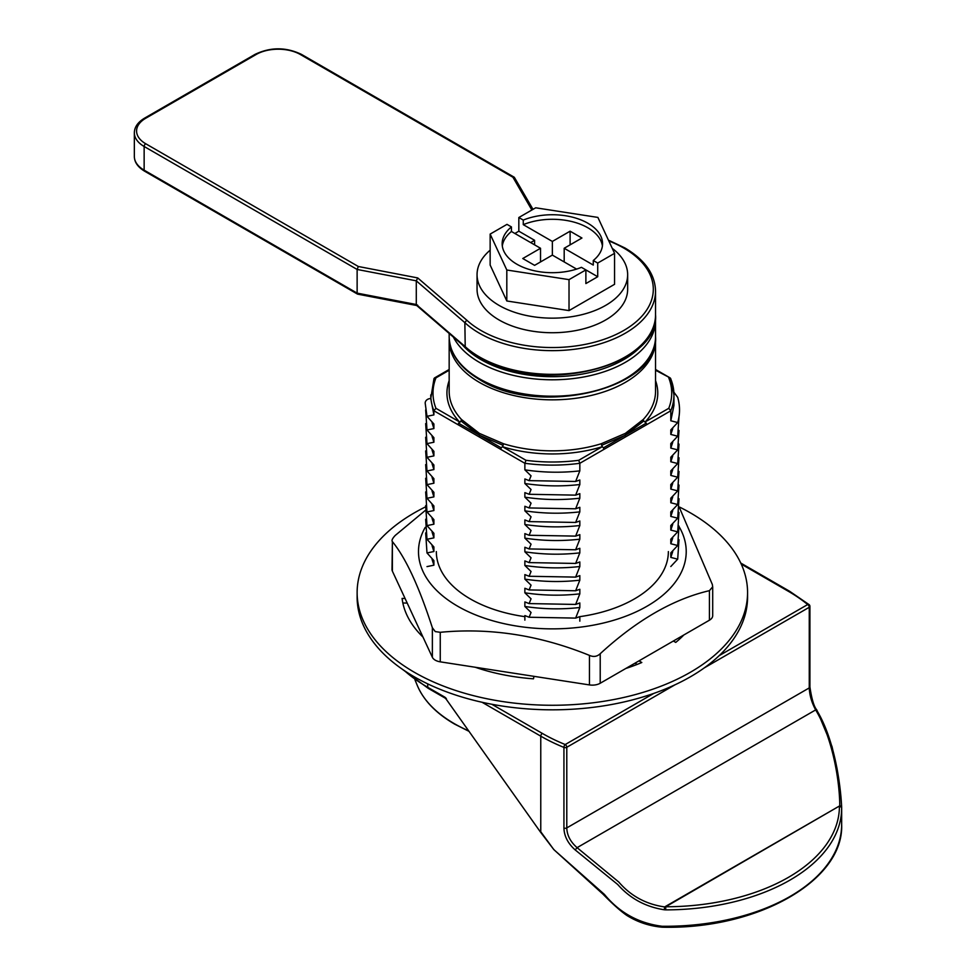<?xml version="1.0" encoding="UTF-8"?>
<svg xmlns="http://www.w3.org/2000/svg" width="976" height="976" viewBox="0 0 976 976"><rect width="100%" height="100%" fill="white"/><g stroke="black" fill="none" stroke-linecap="round" stroke-linejoin="round"><path stroke-width="1.46" d="M532.994 209.352L514.315 177.278L512.937 177.242L300.327 54.485A31.232 18.032 0 0 0 256.163 54.485L145.729 118.255A31.232 18.032 0 0 0 145.729 143.753L358.326 266.497L357.131 269.449L357.131 293.129L416.288 304.512L464.857 346.334A103.188 59.573 0 0 0 479.387 356.887A103.188 59.573 0 0 0 591.846 369.794A103.188 59.573 0 0 0 655.543 314.76C659.983 366.988 539.057 395.744 479.85 357.911L465.223 347.285L464.857 322.653L416.288 280.832L416.288 304.512L417.716 305.256L416.288 304.512M358.326 266.497L417.716 277.928L416.288 280.832L357.131 269.449L144.143 146.485L144.143 170.166L357.131 293.129M417.716 277.928L466.723 320.128L464.857 322.653A103.188 59.573 180 0 0 479.387 333.206A103.188 59.573 180 0 0 591.846 346.114A103.188 59.573 180 0 0 655.543 291.08L655.543 314.76M465.259 347.31L416.593 305.403M503.482 443.738L479.387 433.393L461.477 419.485L460.953 420.998L479.399 435.211L503.091 445.324L503.482 443.738A103.188 59.573 0 0 0 601.228 443.738L625.323 433.393L625.323 437.041L646.771 424.645L646.246 423.145L625.311 435.211L643.757 420.998L643.233 419.485L625.323 433.393M670.805 566.519L677.686 559.175L670.805 557.406L672.732 551.623M670.805 557.406L670.805 552.855L677.686 545.511L670.805 543.742L672.732 537.959M670.805 543.742L670.805 539.191L677.686 531.847L670.805 530.09L672.732 524.295M670.805 530.09L670.805 525.527L677.686 518.183L670.805 516.426L672.732 510.631M670.805 516.426L670.805 511.863L677.686 504.519L670.805 502.762L672.732 496.967M670.805 502.762L670.805 498.199L677.686 490.855L670.805 489.098L672.732 483.303M670.805 489.098L670.805 484.547L677.686 477.191L670.805 475.434L672.732 469.639M670.805 475.434L670.805 470.883L677.686 463.539L670.805 461.77L672.732 455.987M670.805 461.77L670.805 457.219L677.686 449.875L670.805 448.106L672.732 442.323M670.805 448.106L670.805 443.555L677.686 436.211L670.805 434.442L672.732 428.659M673.855 392.12L677.698 397.354C680.138 405.748 680.138 414.141 677.698 422.547L670.805 420.778L673.952 405.394L673.952 394.914A121.597 70.199 180 0 1 670.805 410.774L670.805 420.778M670.805 434.442L670.805 429.891L677.686 422.547M432.063 559.382L433.905 565.189L427 566.605M432.063 545.718L433.905 551.525L427 552.941L433.905 560.639L433.905 565.189M432.063 532.054L433.905 537.861L427 539.277L433.905 546.975L433.905 551.525M432.063 518.402L433.905 524.197L427 525.613L433.905 533.311L433.905 537.861M432.063 504.738L433.905 510.546L427 511.949L433.905 519.647L433.905 524.197M432.063 491.074L433.905 496.882L427 498.285L433.905 505.983L433.905 510.546M432.063 477.41L433.905 483.218L427 484.633L433.905 492.319L433.905 496.882M432.063 463.746L433.905 469.554L427 470.969L433.905 478.667L433.905 483.218M432.063 450.082L433.905 455.89L427 457.305L433.905 465.003L433.905 469.554M432.063 436.418L433.905 442.226L427 443.641L433.905 451.339L433.905 455.89M432.063 422.754L433.905 428.562L427 429.977L433.905 437.675L433.905 442.226M426.988 416.313L425.182 403.112A5.575 4.551 0 0 1 430.758 398.562L433.905 414.898L427 416.313L433.905 424.011L433.905 428.562M524.868 620.138L524.868 615.575L529.102 617.247L531.054 612.477L524.868 606.474C543.193 609.231 561.517 609.573 579.829 607.499L575.633 618.101L579.829 616.612L579.829 621.163M524.868 606.474L524.868 601.924L529.102 603.583L531.054 598.813L524.868 592.81C543.193 595.567 561.517 595.909 579.829 593.835L575.633 604.437L579.829 602.948L579.829 607.499M524.868 592.81L524.868 588.26L529.102 589.931L531.054 585.149L524.868 579.146C543.193 581.903 561.517 582.257 579.829 580.183L575.633 590.773L579.829 589.284L579.829 593.835M524.868 579.146L524.868 574.596L529.102 576.267L531.054 571.485L524.868 565.482C543.193 568.252 561.517 568.593 579.829 566.519L575.633 577.109L579.829 575.62L579.829 580.183M524.868 565.482L524.868 560.932L529.102 562.603L531.054 557.821L524.868 551.818C543.193 554.588 561.517 554.929 579.829 552.855L575.633 563.445L579.829 561.956L579.829 566.519M524.868 551.818L524.868 547.268L529.102 548.939L531.054 544.157L524.868 538.154C543.193 540.924 561.517 541.265 579.829 539.191L575.633 549.781L579.829 548.292L579.829 552.855M524.868 538.154L524.868 533.604L529.102 535.275L531.054 530.493L524.868 524.502C543.193 527.26 561.517 527.601 579.829 525.527L575.633 536.117L579.829 534.641L579.829 539.191M524.868 524.502L524.868 519.94L529.102 521.611L531.054 516.829L524.868 510.838C543.193 513.596 561.517 513.937 579.829 511.863L575.633 522.453L579.829 520.977L579.829 525.527M524.868 510.838L524.868 506.276L529.102 507.947L531.054 503.177L524.868 497.174C543.193 499.932 561.517 500.273 579.829 498.199L575.633 508.801L579.829 507.313L579.829 511.863M524.868 497.174L524.868 492.624L529.102 494.283L531.054 489.513L524.868 483.51C543.193 486.268 561.517 486.609 579.829 484.535L575.633 495.137L579.829 493.649L579.829 498.199M524.868 483.51L524.868 478.96L529.102 480.631L531.054 475.849L524.868 469.846C543.193 472.604 561.517 472.945 579.829 470.871L575.633 481.473L579.829 479.985L579.829 484.535M449.167 370.233L435.943 377.871A119.365 68.918 0 0 0 435.943 408.31L433.905 410.774L433.905 414.898M625.323 437.041L579.829 463.295A121.597 70.199 180 0 1 524.868 463.295L524.868 469.846M460.953 420.998L457.927 424.645L524.868 463.295L525.991 460.306A119.365 68.918 0 0 0 578.707 460.306L602.277 446.691L601.228 443.738M578.707 460.306L579.829 463.295L579.829 470.871M479.387 433.393L479.399 435.211L458.452 423.145M479.387 437.041L479.399 435.211L501.237 447.838L500.847 449.424M646.246 423.145L643.757 420.998M601.619 445.324L625.311 435.211L603.473 447.838L602.277 446.691A105.42 60.866 180 0 1 502.42 446.691L503.091 445.324M670.707 378.529L673.952 394.914A121.597 70.199 180 0 0 670.805 379.042L670.207 377.944L655.543 370.233M646.771 424.645L670.805 410.774L668.767 408.31A119.365 68.918 0 0 0 668.767 377.871M435.943 377.871L434.003 378.529L430.758 398.562M553.917 849.51L553.782 849.535A2.233 2.233 0 0 0 553.941 849.706L604.425 894.419C619.479 912.706 638.707 923.32 662.106 926.261A176.253 101.76 0 0 0 841.654 824.513L841.654 807.359A2.233 1.586 179.5 0 0 839.775 805.822C839.628 779.543 832.211 737.307 815.655 709.918C811.703 702.598 809.568 695.254 809.263 687.909L809.263 607.279L704.343 667.852M540.521 832.138L446.166 699.145L540.521 832.138L553.782 849.535L540.765 831.759L540.765 736.16L482.059 702.269M674.867 684.871L566.788 747.274L566.788 827.904C567.007 835.261 570.448 841.849 577.084 847.656L618.808 882.06C630.801 895.992 646.075 904.288 664.656 906.924L664.278 909.778L665.73 909.876L665.73 906.765L664.656 906.924L839.775 805.822L665.73 906.765A174.021 100.467 0 0 0 839.421 806.493A2.233 1.818 -179.8 0 1 841.654 808.311L841.654 807.372A2.233 1.586 179.5 0 0 841.654 807.359C841.129 795.489 839.543 782.325 836.896 767.868L832.003 746.518L816.851 710.016A2.233 0.793 150.9 0 0 816.863 710.016A2.233 0.793 150.9 0 0 815.655 709.918L577.084 847.656L575.206 849.937C567.947 843.471 564.189 836.164 563.933 828.051L563.933 747.409A176.253 101.76 180 0 1 540.765 736.16A2.233 1.293 120 0 1 542.351 733.427A174.021 100.467 0 0 0 565.214 744.542L653.688 693.46M816.827 710.443C833.724 738.1 840.385 781.032 841.654 807.372L841.654 808.311L841.654 807.372M664.278 909.778C645.563 906.875 630.045 898.457 617.723 884.512L575.206 849.937M662.118 927.2L662.106 926.261L661.826 927.176A2.233 2.233 0 0 0 662.118 927.2C757.169 929.616 843.959 880.742 841.654 824.513M661.777 926.956L661.826 927.176C649.077 925.992 637.389 922.052 626.738 915.366C620.333 910.901 612.416 903.825 602.961 894.138L553.941 849.706M490.147 234.094L490.147 265.057L506.812 300.974L506.812 270.01L490.147 234.094L506.995 224.358L511.436 226.92A50.203 28.987 0 0 0 502.152 243.719A50.203 28.987 0 0 0 516.853 264.203A50.203 28.987 0 0 0 581.44 267.339L585.881 269.901L585.881 283.565L597.715 276.733L585.881 269.901L569.02 279.636L569.02 310.6L614.563 284.309L614.563 253.333L597.898 217.416L535.69 207.803L518.829 217.526L523.27 220.088L523.27 224.651L552.355 241.438L570.106 231.19L581.94 238.022L564.189 248.27L593.274 265.057L593.274 260.507A50.203 28.987 0 0 0 602.558 243.719A50.203 28.987 0 0 0 575.376 217.965A50.203 28.987 0 0 0 523.27 220.088M612.245 248.331A75.298 43.469 180 0 1 627.653 274.683A75.298 43.469 180 0 1 581.171 314.845A75.298 43.469 180 0 1 499.114 305.427A75.298 43.469 180 0 1 477.057 274.683A75.298 43.469 180 0 1 490.147 250.185M627.653 274.683L627.653 289.262A75.298 43.469 180 0 1 581.171 329.424A75.298 43.469 180 0 1 499.114 319.994A75.298 43.469 180 0 1 477.057 289.262L477.057 274.683M576.596 269.095L552.355 255.102L534.604 265.35L522.77 258.518L540.521 248.27L511.436 231.483A50.203 28.987 0 0 0 502.311 245.989M540.521 261.934L540.521 248.27M552.355 255.102L552.355 241.438M570.106 244.854L570.106 231.19M564.189 261.934L564.189 248.27M534.604 244.854L534.604 240.303L518.829 231.19L518.829 217.526M506.812 270.01L569.02 279.636M506.812 300.974L569.02 310.6M597.715 276.733L597.715 263.069L614.563 253.333M518.829 231.19L514.889 233.471M597.715 263.069L593.274 260.507M511.436 226.92L511.436 231.483M534.604 240.303L530.663 242.573M602.399 245.989A50.203 28.987 0 0 0 573.607 222.016A50.203 28.987 0 0 0 523.27 224.651M425.207 527.418A133.871 77.287 0 0 0 457.695 606.23A133.871 77.287 0 0 0 623.091 617.198A133.871 77.287 0 0 0 679.076 526.674M440.249 661.838A11.151 6.442 180 0 1 432.368 657.287L432.368 627.751L435.259 631.594L440.249 632.302L440.249 661.838L589.443 684.92L589.443 655.384C539.826 635.242 490.098 627.556 440.249 632.302M589.443 655.384C593.53 657.19 597.129 656.628 600.216 653.713L600.216 683.249L709.43 620.199L709.43 590.663C673.233 599.105 636.828 620.126 600.216 653.713M709.43 590.663L712.687 586.82L712.321 584.441L679.479 507.715M436.333 551.574A116.022 66.978 0 0 0 470.322 598.935A116.022 66.978 0 0 0 524.868 616.649M579.829 616.649A116.022 66.978 0 0 0 668.365 551.574M712.7 586.82L712.7 615.649A11.151 6.442 180 0 1 709.43 620.199M600.216 683.249A11.151 6.442 180 0 1 589.443 684.92M432.368 627.751C419.07 586.637 405.748 557.93 392.389 541.619L392.389 571.155L432.368 657.287M392.389 571.155A11.151 6.442 180 0 1 392.01 569.484L392.389 541.619C391.449 540.497 392.413 538.423 395.28 535.397L425.219 510.509M425.499 506.898A195.224 112.704 0 0 0 357.131 592.566A195.224 112.704 0 0 0 414.312 672.257A195.224 112.704 0 0 0 627.056 696.693A195.224 112.704 0 0 0 747.567 592.566A195.224 112.704 0 0 0 690.398 512.864A195.224 112.704 0 0 0 679.503 507.044M357.131 592.566L357.131 597.117A195.224 112.704 0 0 0 414.312 676.819A195.224 112.704 0 0 0 627.056 701.244A195.224 112.704 0 0 0 747.567 597.117L747.567 592.566M625.836 668.462A150.597 86.949 0 0 0 641.805 662.509L638.975 660.874M475.251 667.255A150.597 86.949 0 0 0 533.469 678.82L533.982 676.344M405.077 598.483L402.1 598.41A150.597 86.949 0 0 0 422.986 637.072M673.355 641.025L675.746 642.403A150.597 86.949 0 0 0 683.81 634.998M407.212 603.083L402.844 602.985M637.194 664.4L635.022 663.155M466.723 320.128A100.955 58.292 0 0 0 480.973 330.474A100.955 58.292 0 0 0 623.737 330.474A100.955 58.292 0 0 0 623.737 248.038A100.955 58.292 0 0 0 608.804 240.938M608.695 240.694A2.233 1.013 -68.9 0 1 609.329 240.56L608.487 240.242M531.859 210.011L512.937 177.242M145.729 143.753A2.233 1.293 -60 0 0 144.143 146.485A33.465 19.325 180 0 1 134.346 132.821L134.346 156.502A33.465 19.325 0 0 0 144.143 170.166A2.233 1.293 -60 0 0 144.607 171.19L357.472 294.081M256.163 54.485A2.233 1.293 60 0 0 255.041 54.375L144.607 118.133A2.233 1.293 60 0 1 145.729 118.255M255.041 54.375C270.511 46.994 285.98 46.994 301.45 54.375A2.233 1.293 120 0 0 300.327 54.485M469.017 731.341L454.572 724.082C436.028 713.285 423.596 700.39 417.264 685.384A138.824 80.154 0 0 0 454.182 723.582A138.824 80.154 0 0 0 468.675 730.865M643.233 419.485A103.188 59.573 0 0 0 655.543 391.266L655.543 340.258A103.188 59.573 180 0 1 591.846 395.304A103.188 59.573 180 0 1 479.387 382.385A103.188 59.573 180 0 1 449.167 340.258L449.167 391.266A103.188 59.573 0 0 0 461.477 419.485M457.927 424.645L433.905 410.774A121.597 70.199 180 0 1 430.758 394.914M655.543 380.64A105.42 60.866 180 0 1 645.197 421.913L668.767 408.31M435.943 408.31L459.513 421.913A105.42 60.866 180 0 1 449.167 380.64M501.237 447.838L502.42 446.691L525.991 460.306M603.863 449.424L603.473 447.838M427.72 683.871L427.72 687.287L444.568 697.01A4.465 2.574 -120 0 1 446.41 698.767M563.933 828.051A2.233 1.293 180 0 0 566.788 827.904L809.263 687.909A2.233 1.293 180 0 0 809.921 687.006A2.233 1.293 180 0 1 809.921 687.006C811.727 699.194 814.045 706.868 816.851 710.016M719.214 655.628L807.689 604.547A174.021 100.467 0 0 0 788.449 591.346L741.235 564.079M491.855 704.282L542.351 733.427M841.654 808.311A176.253 101.76 180 0 1 665.73 909.876M404.442 670.683A176.253 101.76 0 0 0 427.72 687.287A2.233 1.293 -60 0 0 428.183 688.312L401.892 668.938M446.166 699.145L445.032 698.035A2.233 1.293 -60 0 1 444.568 697.01M740.76 563.054L789.572 591.236A2.233 1.293 120 0 0 788.449 591.346M809.921 686.994L809.921 606.364A2.233 1.293 180 0 0 809.519 605.62A2.233 1.488 129.4 0 0 809.104 604.644A2.233 1.488 129.4 0 0 807.689 604.547A2.233 1.293 60 0 1 809.263 607.279A2.233 1.293 180 0 0 809.921 606.364A2.233 2.233 0 0 0 809.104 604.644L789.572 591.236M565.214 744.542A2.233 1.049 112.1 0 0 563.933 747.409A2.233 1.293 180 0 0 566.788 747.274A2.233 1.293 -120 0 0 565.214 744.542M479.387 378.749A103.188 59.573 0 0 0 591.846 391.657A103.188 59.573 0 0 0 655.543 336.622C659.983 388.851 539.057 417.606 479.85 379.762C459.879 367.94 449.655 353.556 449.167 336.622A103.188 59.573 0 0 0 479.387 378.749M655.433 317.493L655.543 320.226A103.188 59.573 180 0 1 591.846 375.26A103.188 59.573 180 0 1 479.387 362.352A103.188 59.573 180 0 1 453.389 337.098M462.368 344.833A100.955 58.292 0 0 0 480.973 359.619A100.955 58.292 0 0 0 645.368 341.063M655.543 291.08C655.055 274.134 644.819 259.762 624.86 247.928L609.329 240.56M144.607 118.133C137.872 122.183 134.456 127.075 134.346 132.821M301.45 54.375L514.315 177.278M416.703 305.512L357.606 294.13M144.607 171.19C137.872 167.14 134.456 162.248 134.346 156.502M655.543 340.258L655.494 338.44M678.991 539.74L677.698 559.175M678.991 526.076L677.698 545.511M678.991 512.412L677.698 531.847M678.991 498.748L677.698 518.183M678.991 485.096L677.698 504.519M678.991 471.432L677.698 490.855M678.991 457.768L677.698 477.203M678.991 444.104L677.698 463.539M678.991 430.44L677.698 449.875M678.991 416.776L677.698 436.211M426.988 552.941L425.67 532.908M426.988 539.277L425.67 519.244M426.988 525.613L425.67 505.58M426.988 511.949L425.67 491.916M426.988 498.297L425.67 478.264M426.988 484.633L425.67 464.6M426.988 470.969L425.67 450.936M426.988 457.305L425.67 437.272M426.988 443.641L425.67 423.608M426.988 429.977L425.67 409.944M529.102 617.247L575.633 618.101M529.102 603.583L575.633 604.437M529.102 589.931L575.633 590.773M529.102 576.267L575.633 577.109M529.102 562.603L575.633 563.445M529.102 548.939L575.633 549.781M529.102 535.275L575.633 536.117M529.102 521.611L575.633 522.453M529.102 507.947L575.633 508.801M529.102 494.283L575.633 495.137M529.102 480.631L575.633 481.473M417.264 685.384L414.959 679.76M655.543 369.477L670.207 377.944M434.503 377.944L449.167 369.477M449.216 338.44L449.167 340.258M445.032 698.035L428.183 688.312M655.543 320.226L655.543 336.622M449.167 333.463L449.167 336.622"/></g></svg>
